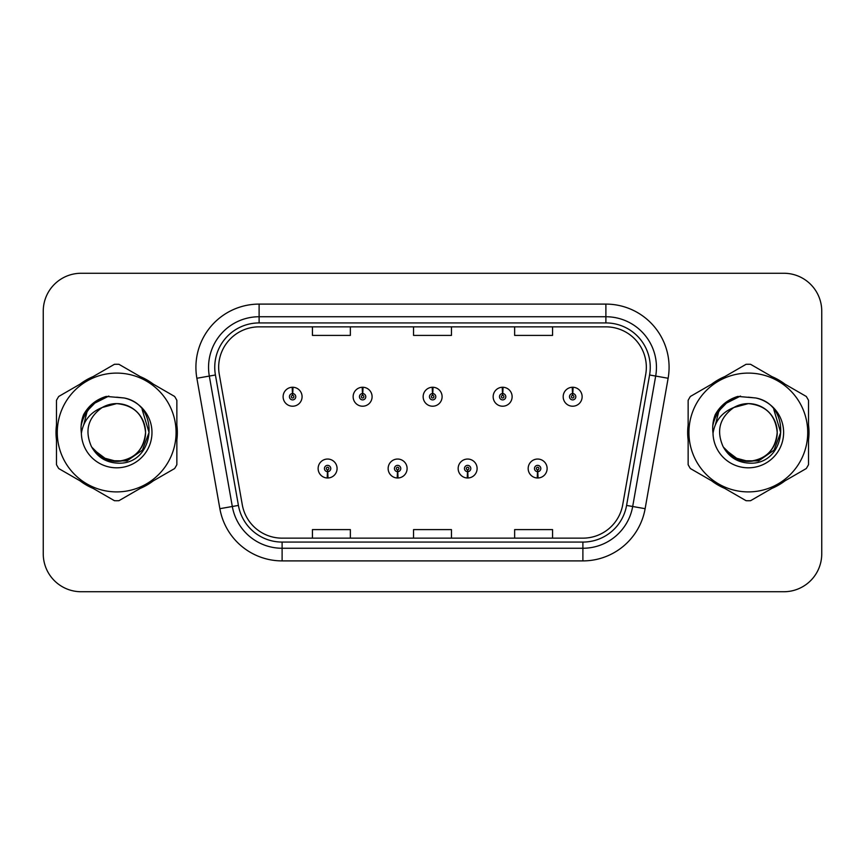 <?xml version="1.0" encoding="UTF-8"?>
<svg xmlns="http://www.w3.org/2000/svg" width="865" height="865" viewBox="0 0 865 865"><rect width="100%" height="100%" fill="white"/><g stroke="black" fill="none" stroke-linecap="round" stroke-linejoin="round"><path stroke-width="1.3" d="M397.478 471.674L397.208 477.988A9.483 9.483 0 0 0 398.03 477.988L397.759 471.674A3.157 3.157 0 0 0 400.776 468.516A3.157 3.157 0 0 0 397.619 465.359A3.157 3.157 0 0 0 394.462 468.516A3.157 3.157 0 0 0 397.478 471.674L397.565 469.782A1.265 1.265 0 0 1 396.354 468.516A1.265 1.265 0 0 1 397.619 467.251A1.265 1.265 0 0 1 398.884 468.516A1.265 1.265 0 0 1 397.673 469.782L397.759 471.674M467.5 471.674L467.219 477.988A9.483 9.483 0 0 0 468.052 477.988L467.77 471.674A3.157 3.157 0 0 0 470.798 468.516A3.157 3.157 0 0 0 467.63 465.359A3.157 3.157 0 0 0 464.473 468.516A3.157 3.157 0 0 0 467.5 471.674L467.576 469.782A1.265 1.265 0 0 1 466.365 468.516A1.265 1.265 0 0 1 467.63 467.251A1.265 1.265 0 0 1 468.895 468.516A1.265 1.265 0 0 1 467.684 469.782L467.77 471.674M537.511 471.674L537.23 477.988A9.483 9.483 0 0 0 538.062 477.988L537.781 471.674A3.157 3.157 0 0 0 540.809 468.516A3.157 3.157 0 0 0 537.652 465.359A3.157 3.157 0 0 0 534.484 468.516A3.157 3.157 0 0 0 537.511 471.674L537.597 469.782A1.265 1.265 0 0 1 536.386 468.516A1.265 1.265 0 0 1 537.652 467.251A1.265 1.265 0 0 1 538.917 468.516A1.265 1.265 0 0 1 537.706 469.782L537.781 471.674M327.467 471.674L327.186 477.988A9.483 9.483 0 0 0 328.019 477.988L327.738 471.674A3.157 3.157 0 0 0 330.765 468.516A3.157 3.157 0 0 0 327.608 465.359A3.157 3.157 0 0 0 324.44 468.516A3.157 3.157 0 0 0 327.467 471.674L327.554 469.782A1.265 1.265 0 0 1 326.343 468.516A1.265 1.265 0 0 1 327.608 467.251A1.265 1.265 0 0 1 328.873 468.516A1.265 1.265 0 0 1 327.662 469.782L327.738 471.674M362.749 393.575L363.03 387.261A9.483 9.483 0 0 0 362.197 387.261L362.478 393.575A3.157 3.157 0 0 0 359.451 396.732A3.157 3.157 0 0 0 362.608 399.889A3.157 3.157 0 0 0 365.776 396.732A3.157 3.157 0 0 0 362.749 393.575L362.662 395.467A1.265 1.265 0 0 1 363.873 396.732A1.265 1.265 0 0 1 362.608 397.997A1.265 1.265 0 0 1 361.343 396.732A1.265 1.265 0 0 1 362.554 395.467L362.478 393.575M432.76 393.575L433.041 387.261A9.483 9.483 0 0 0 432.208 387.261L432.489 393.575A3.157 3.157 0 0 0 429.462 396.732A3.157 3.157 0 0 0 432.63 399.889A3.157 3.157 0 0 0 435.787 396.732A3.157 3.157 0 0 0 432.76 393.575L432.684 395.467A1.265 1.265 0 0 1 433.895 396.732A1.265 1.265 0 0 1 432.63 397.997A1.265 1.265 0 0 1 431.365 396.732A1.265 1.265 0 0 1 432.576 395.467L432.489 393.575M502.781 393.575L503.052 387.261A9.483 9.483 0 0 0 502.23 387.261L502.5 393.575A3.157 3.157 0 0 0 499.483 396.732A3.157 3.157 0 0 0 502.641 399.889A3.157 3.157 0 0 0 505.798 396.732A3.157 3.157 0 0 0 502.781 393.575L502.695 395.467A1.265 1.265 0 0 1 503.906 396.732A1.265 1.265 0 0 1 502.641 397.997A1.265 1.265 0 0 1 501.376 396.732A1.265 1.265 0 0 1 502.587 395.467L502.5 393.575M572.792 393.575L573.073 387.261A9.483 9.483 0 0 0 572.241 387.261L572.522 393.575A3.157 3.157 0 0 0 569.494 396.732A3.157 3.157 0 0 0 572.652 399.889A3.157 3.157 0 0 0 575.82 396.732A3.157 3.157 0 0 0 572.792 393.575L572.706 395.467A1.265 1.265 0 0 1 573.917 396.732A1.265 1.265 0 0 1 572.652 397.997A1.265 1.265 0 0 1 571.387 396.732A1.265 1.265 0 0 1 572.598 395.467L572.522 393.575M292.738 393.575L293.008 387.261A9.483 9.483 0 0 0 292.186 387.261L292.457 393.575A3.157 3.157 0 0 0 289.44 396.732A3.157 3.157 0 0 0 292.597 399.889A3.157 3.157 0 0 0 295.754 396.732A3.157 3.157 0 0 0 292.738 393.575L292.651 395.467A1.265 1.265 0 0 1 293.862 396.732A1.265 1.265 0 0 1 292.597 397.997A1.265 1.265 0 0 1 291.332 396.732A1.265 1.265 0 0 1 292.543 395.467L292.457 393.575M56.02 432.5A60.658 60.658 0 0 0 56.485 440.069A60.658 60.658 0 0 1 56.485 424.931A60.658 60.658 0 0 0 56.02 432.5M80.023 480.843A60.658 60.658 0 0 0 93.139 488.411A60.658 60.658 0 0 1 80.023 480.843M140.217 488.411A60.658 60.658 0 0 0 153.321 480.843A60.658 60.658 0 0 1 140.217 488.411M176.86 440.069A60.658 60.658 0 0 0 176.86 424.931A60.658 60.658 0 0 1 176.86 440.069M687.664 432.5A60.658 60.658 0 0 0 688.14 440.069A60.658 60.658 0 0 1 688.14 424.931A60.658 60.658 0 0 0 687.664 432.5M711.679 480.843A60.658 60.658 0 0 0 724.784 488.411A60.658 60.658 0 0 1 711.679 480.843M771.861 488.411A60.658 60.658 0 0 0 784.977 480.843A60.658 60.658 0 0 1 771.861 488.411M808.515 440.069A60.658 60.658 0 0 0 808.515 424.931A60.658 60.658 0 0 1 808.515 440.069M218.661 367.29A40.439 40.439 0 0 1 259.111 326.851L605.889 326.851A40.439 40.439 0 0 1 645.723 374.307L622.724 504.738A40.439 40.439 0 0 1 582.891 538.149L282.109 538.149A40.439 40.439 0 0 1 242.276 504.738L219.278 374.307A40.439 40.439 0 0 1 218.661 367.29M214.747 367.29A44.364 44.364 0 0 0 215.417 374.988L238.416 505.42A44.364 44.364 0 0 0 282.109 542.074L582.891 542.074A44.364 44.364 0 0 0 626.584 505.42L649.583 374.988A44.364 44.364 0 0 0 605.889 322.926L259.111 322.926A44.364 44.364 0 0 0 214.747 367.29M196.874 378.264A63.188 63.188 0 0 1 259.111 304.102L605.889 304.102A63.188 63.188 0 0 1 668.126 378.264L645.128 508.685A63.188 63.188 0 0 1 582.891 560.898L282.109 560.898A63.188 63.188 0 0 1 219.872 508.685L196.874 378.264L209.319 376.07A50.548 50.548 0 0 1 259.111 316.741L605.889 316.741A50.548 50.548 0 0 1 655.681 376.07L632.683 506.49A50.548 50.548 0 0 1 582.891 548.259L282.109 548.259A50.548 50.548 0 0 1 232.317 506.49L209.319 376.07A50.548 50.548 0 0 1 208.552 367.29M153.321 384.157A60.658 60.658 0 0 0 140.217 376.589A60.658 60.658 0 0 1 153.321 384.157M93.139 376.589A60.658 60.658 0 0 0 80.023 384.157A60.658 60.658 0 0 1 93.139 376.589M784.977 384.157A60.658 60.658 0 0 0 771.861 376.589A60.658 60.658 0 0 1 784.977 384.157M724.784 376.589A60.658 60.658 0 0 0 711.679 384.157A60.658 60.658 0 0 1 724.784 376.589M821.75 311.173A37.909 37.909 0 0 0 783.841 273.264L81.159 273.264A37.909 37.909 0 0 0 43.25 311.173L43.25 553.827A37.909 37.909 0 0 0 81.159 591.736L783.841 591.736A37.909 37.909 0 0 0 821.75 553.827L821.75 311.173L821.75 553.827M413.546 326.851L413.546 335.404L451.454 335.404L451.454 326.851M312.438 326.851L312.438 335.404L350.357 335.404L350.357 326.851M514.643 326.851L514.643 335.404L552.562 335.404L552.562 326.851M451.454 538.149L451.454 529.596L413.546 529.596L413.546 538.149M350.357 538.149L350.357 529.596L312.438 529.596L312.438 538.149M552.562 538.149L552.562 529.596L514.643 529.596L514.643 538.149M43.25 311.173L43.25 553.827M783.841 273.264L81.159 273.264M81.159 591.736L783.841 591.736M302.08 396.732A9.483 9.483 0 0 0 293.008 387.261A9.483 9.483 0 0 1 302.08 396.732A9.483 9.483 0 0 1 292.597 406.215A9.483 9.483 0 0 1 283.114 396.732A9.483 9.483 0 0 1 292.186 387.261M318.125 468.516A9.483 9.483 0 0 0 327.186 477.988A9.483 9.483 0 0 1 318.125 468.516A9.483 9.483 0 0 1 327.608 459.045A9.483 9.483 0 0 1 337.08 468.516A9.483 9.483 0 0 1 328.019 477.988M372.091 396.732A9.483 9.483 0 0 0 363.03 387.261A9.483 9.483 0 0 1 372.091 396.732A9.483 9.483 0 0 1 362.608 406.215A9.483 9.483 0 0 1 353.136 396.732A9.483 9.483 0 0 1 362.197 387.261M442.101 396.732A9.483 9.483 0 0 0 433.041 387.261A9.483 9.483 0 0 1 442.101 396.732A9.483 9.483 0 0 1 432.63 406.215A9.483 9.483 0 0 1 423.147 396.732A9.483 9.483 0 0 1 432.208 387.261M512.123 396.732A9.483 9.483 0 0 0 503.052 387.261A9.483 9.483 0 0 1 512.123 396.732A9.483 9.483 0 0 1 502.641 406.215A9.483 9.483 0 0 1 493.158 396.732A9.483 9.483 0 0 1 502.23 387.261M582.134 396.732A9.483 9.483 0 0 0 573.073 387.261A9.483 9.483 0 0 1 582.134 396.732A9.483 9.483 0 0 1 572.652 406.215A9.483 9.483 0 0 1 563.18 396.732A9.483 9.483 0 0 1 572.241 387.261M388.136 468.516A9.483 9.483 0 0 0 397.208 477.988A9.483 9.483 0 0 1 388.136 468.516A9.483 9.483 0 0 1 397.619 459.045A9.483 9.483 0 0 1 407.101 468.516A9.483 9.483 0 0 1 398.03 477.988M458.158 468.516A9.483 9.483 0 0 0 467.219 477.988A9.483 9.483 0 0 1 458.158 468.516A9.483 9.483 0 0 1 467.63 459.045A9.483 9.483 0 0 1 477.112 468.516A9.483 9.483 0 0 1 468.052 477.988M528.169 468.516A9.483 9.483 0 0 0 537.23 477.988A9.483 9.483 0 0 1 528.169 468.516A9.483 9.483 0 0 1 537.652 459.045A9.483 9.483 0 0 1 547.123 468.516A9.483 9.483 0 0 1 538.062 477.988M92.263 404.355L98.048 400.236L108.849 396.073L98.048 400.236L92.263 404.355L98.048 400.236L108.849 396.073L98.048 400.236L92.263 404.355L98.048 400.236L108.849 396.073L92.187 404.431L87.03 411.816L83.819 424.531M93.269 449.443L108.244 460.699L127.004 460.904L142.411 450.103L149.061 432.5L142.13 409.469M723.908 404.355L729.692 400.236L740.494 396.073L729.692 400.236L723.908 404.355L729.692 400.236L740.494 396.073L729.692 400.236L723.908 404.355L729.692 400.236L740.494 396.073L723.832 404.431L718.674 411.816L715.463 424.531M724.924 449.443L739.889 460.699L758.648 460.904L774.056 450.103L780.706 432.5L773.786 409.469M145.547 431.462A28.891 28.891 0 0 0 102.221 407.491C88.068 417.557 84.456 430.565 91.398 446.491L91.787 447.173A28.891 28.891 0 0 0 116.678 461.391C134.226 459.683 143.85 450.049 145.569 432.5C143.85 414.951 134.226 405.317 116.678 403.609L102.221 407.491L116.678 403.609C134.226 405.317 143.85 414.951 145.569 432.5C143.85 450.049 134.226 459.683 116.678 461.391A28.891 28.891 0 0 0 145.569 432.5C143.85 414.951 134.226 405.317 116.678 403.609C134.226 405.317 143.85 414.951 145.569 432.5C143.85 450.049 134.226 459.683 116.678 461.391C134.226 459.683 143.85 450.049 145.569 432.5C143.85 414.951 134.226 405.317 116.678 403.609C134.226 405.317 143.85 414.951 145.569 432.5C143.85 450.049 134.226 459.683 116.678 461.391C134.226 459.683 143.85 450.049 145.569 432.5C143.85 414.951 134.226 405.317 116.678 403.609C134.226 405.317 143.85 414.951 145.569 432.5C143.85 450.049 134.226 459.683 116.678 461.391L102.232 457.52L91.787 447.173L102.232 457.52L116.678 461.391L102.232 457.52L91.787 447.173L102.232 457.52L116.678 461.391L102.232 457.52L91.787 447.173L102.232 457.52L116.678 461.391L102.232 457.52L91.787 447.173C97.323 456.925 105.617 462.224 116.678 463.078C155.311 466.311 161.344 404.733 124.084 397.976L106.179 396.419C96.188 399.489 88.663 405.577 83.591 414.681C81.278 420.704 80.542 426.899 81.375 433.268A35.314 35.314 0 0 0 116.678 467.814A35.314 35.314 0 0 0 124.084 397.976M116.678 491.904A59.404 59.404 0 0 0 176.071 432.5A59.404 59.404 0 0 0 116.678 373.096A59.404 59.404 0 0 0 57.274 432.5A59.404 59.404 0 0 0 116.678 491.904M116.678 500.749A68.249 68.249 0 0 0 118.916 500.705L174.633 468.538A68.249 68.249 0 0 0 176.86 464.667L176.86 400.333A68.249 68.249 0 0 0 174.633 396.462L118.916 364.295A68.249 68.249 0 0 0 114.44 364.295L58.723 396.462A68.249 68.249 0 0 0 56.485 400.333L56.485 464.667A68.249 68.249 0 0 0 58.723 468.538L114.44 500.705A68.249 68.249 0 0 0 116.678 500.749M116.678 397.186L124.117 397.986M81.375 433.268C83.418 420.822 90.371 412.227 102.221 407.491M83.591 414.681L97.886 399.954L105.963 396.484L97.886 399.954L83.635 414.605L97.886 399.954L105.963 396.484L97.886 399.954L83.591 414.681L97.886 399.954L106.179 396.419L97.886 399.954L93.182 403.177L97.886 399.954L106.179 396.419L97.886 399.954L93.182 403.177L97.886 399.954L106.179 396.419L97.886 399.954L93.182 403.177L97.886 399.954L106.179 396.419L97.886 399.954L93.182 403.177M105.963 396.484L97.886 399.954L83.635 414.605L97.886 399.954L105.963 396.484L97.886 399.954L83.635 414.605M777.192 431.462A28.891 28.891 0 0 0 733.866 407.491C719.712 417.557 716.101 430.565 723.043 446.491L723.432 447.173A28.891 28.891 0 0 0 748.322 461.391C765.871 459.683 775.505 450.049 777.213 432.5C775.505 414.951 765.871 405.317 748.322 403.609L733.866 407.491L748.322 403.609C765.871 405.317 775.505 414.951 777.213 432.5C775.505 450.049 765.871 459.683 748.322 461.391A28.891 28.891 0 0 0 777.213 432.5C775.505 414.951 765.871 405.317 748.322 403.609C765.871 405.317 775.505 414.951 777.213 432.5C775.505 450.049 765.871 459.683 748.322 461.391C765.871 459.683 775.505 450.049 777.213 432.5C775.505 414.951 765.871 405.317 748.322 403.609C765.871 405.317 775.505 414.951 777.213 432.5C775.505 450.049 765.871 459.683 748.322 461.391C765.871 459.683 775.505 450.049 777.213 432.5C775.505 414.951 765.871 405.317 748.322 403.609C765.871 405.317 775.505 414.951 777.213 432.5C775.505 450.049 765.871 459.683 748.322 461.391L733.877 457.52L723.432 447.173L733.877 457.52L748.322 461.391L733.877 457.52L723.432 447.173L733.877 457.52L748.322 461.391L733.877 457.52L723.432 447.173L733.877 457.52L748.322 461.391L733.877 457.52L723.432 447.173C728.968 456.925 737.261 462.224 748.322 463.078C786.955 466.311 792.989 404.733 755.729 397.976L737.823 396.419C727.843 399.489 720.307 405.577 715.236 414.681C712.922 420.704 712.187 426.899 713.02 433.268A35.314 35.314 0 0 0 748.322 467.814A35.314 35.314 0 0 0 755.729 397.976M748.322 491.904A59.404 59.404 0 0 0 807.726 432.5A59.404 59.404 0 0 0 748.322 373.096A59.404 59.404 0 0 0 688.929 432.5A59.404 59.404 0 0 0 748.322 491.904M748.322 500.749A68.249 68.249 0 0 0 750.561 500.705L806.277 468.538A68.249 68.249 0 0 0 808.515 464.667L808.515 400.333A68.249 68.249 0 0 0 806.277 396.462L750.561 364.295A68.249 68.249 0 0 0 746.084 364.295L690.367 396.462A68.249 68.249 0 0 0 688.14 400.333L688.14 464.667A68.249 68.249 0 0 0 690.367 468.538L746.084 500.705A68.249 68.249 0 0 0 748.322 500.749M748.322 397.186L755.772 397.986M713.02 433.268C715.063 420.822 722.015 412.227 733.866 407.491M715.236 414.681L729.53 399.954L737.607 396.484L729.53 399.954L715.279 414.605L729.53 399.954L737.607 396.484L729.53 399.954L715.279 414.605L729.53 399.954L737.607 396.484L729.53 399.954L715.236 414.681L729.53 399.954L737.823 396.419L729.53 399.954L724.827 403.177L729.53 399.954L737.823 396.419L729.53 399.954L724.827 403.177L729.53 399.954L737.823 396.419L729.53 399.954L724.827 403.177L729.53 399.954L737.823 396.419L729.53 399.954L724.827 403.177M737.607 396.484L729.53 399.954L715.279 414.605M605.889 304.102L605.889 322.926M209.319 376.07L215.417 374.988M282.109 560.898L282.109 542.074M582.891 542.074L582.891 560.898M626.584 505.42L645.128 508.685M219.872 508.685L238.416 505.42M649.583 374.988L668.126 378.264M259.111 304.102L259.111 322.926M87.03 411.816A36.157 36.157 0 0 0 81.105 426.045M718.674 411.816A36.157 36.157 0 0 0 712.749 426.045"/></g></svg>
